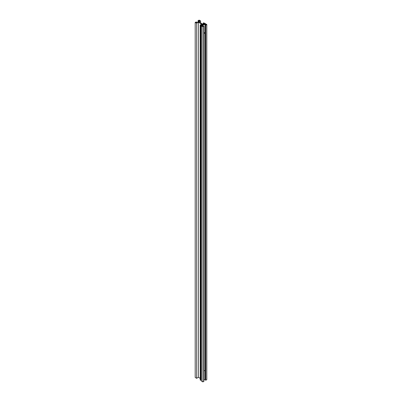 <?xml version="1.0" encoding="UTF-8"?>
<svg xmlns="http://www.w3.org/2000/svg" width="402" height="402" viewBox="0 0 402 402"><rect width="100%" height="100%" fill="white"/><g stroke="black" fill="none" stroke-linecap="round" stroke-linejoin="round"><path stroke-width="0.6" d="M204.035 371.026L204.497 370.538L204.035 371.026M204.04 370.976L204.266 370.589M204.035 33.683L204.497 33.195L204.035 33.683M204.04 33.632L204.266 33.245M196.312 21.984L195.196 22.361L196.658 23.205L198.387 22.21L203.151 24.959L201.422 25.959L202.884 26.803L203.96 26.18L203.231 26.336L202.306 25.803L205.075 24.205L205.995 24.738L205.422 24.984L205.729 25.16L206.804 24.537L205.342 23.693L203.613 24.693L198.849 21.944L200.578 20.944L199.116 20.1L198.04 20.723L198.769 20.567L199.693 21.1L196.925 22.698L196.005 22.165L196.312 21.984L196.312 22.341M198.769 20.567L198.769 21.633M198.347 20.899L198.347 21.874M198.04 20.723L198.04 22.055M200.578 20.944L200.578 22.939M205.075 24.205L205.075 379.302L205.422 379.503M196.578 21.919L196.578 22.497M195.196 22.361L195.196 377.463L196.658 378.307L198.387 377.307L200.176 378.337M196.658 23.205L196.658 378.307M198.387 22.21L198.387 377.307M203.96 26.18L203.96 381.277L202.884 381.9L202.884 26.803M201.422 25.959L201.422 381.056L202.884 381.9M204.432 32.567L204.181 32.713L204.432 32.567M203.96 379.945L205.075 379.302M206.804 24.537L206.804 379.639L205.729 380.257L205.729 25.16M205.422 24.984L205.422 380.081L205.729 380.257M198.462 20.834L198.462 21.808M201.121 24.743L200.598 24.979L200.749 24.683A0.734 0.422 180 0 1 201.558 24.592A0.734 0.422 180 0 1 202.005 24.984A0.734 0.422 180 0 1 201.799 25.276L201.171 25.572L201.874 25.321A0.844 0.487 0 0 0 202.111 24.984A0.844 0.487 0 0 0 201.598 24.537A0.844 0.487 0 0 0 200.683 24.633L200.176 24.994L201.121 24.743L201.121 379.84L200.332 380.076L200.332 24.979M200.251 25.04L200.332 380.076M200.176 24.994L200.251 380.136M201.874 25.321L201.874 25.698M201.251 25.617L201.422 380.634M201.854 25.331L201.854 25.708M201.171 25.572L201.251 380.714M204.105 23.668L204.633 23.432L204.472 23.733A0.734 0.422 180 0 1 203.673 23.818A0.734 0.422 180 0 1 203.226 23.427A0.734 0.422 180 0 1 203.432 23.135L204.035 23.11L203.98 22.798L203.357 23.09A0.844 0.487 -0 0 0 203.116 23.427A0.844 0.487 -0 0 0 203.633 23.879A0.844 0.487 -0 0 0 204.548 23.778L205.055 23.416L204.638 23.366L204.105 23.844M203.543 23.346L203.543 23.778M203.477 23.296L203.477 23.748M203.432 23.135L203.432 23.723M205.055 23.416L205.055 23.864M204.563 23.768L204.563 24.145M204.035 23.11L204.035 23.849M204.548 23.778L204.548 24.155M201.161 25.371L201.161 380.473M200.719 25.024L200.719 380.126M200.593 25.045L200.593 380.141M204.065 23.09L204.065 23.849L204.075 23.065M201.151 25.346L201.151 380.448M202.111 24.984L202.111 25.562M203.116 23.427L203.116 24.406"/></g></svg>
